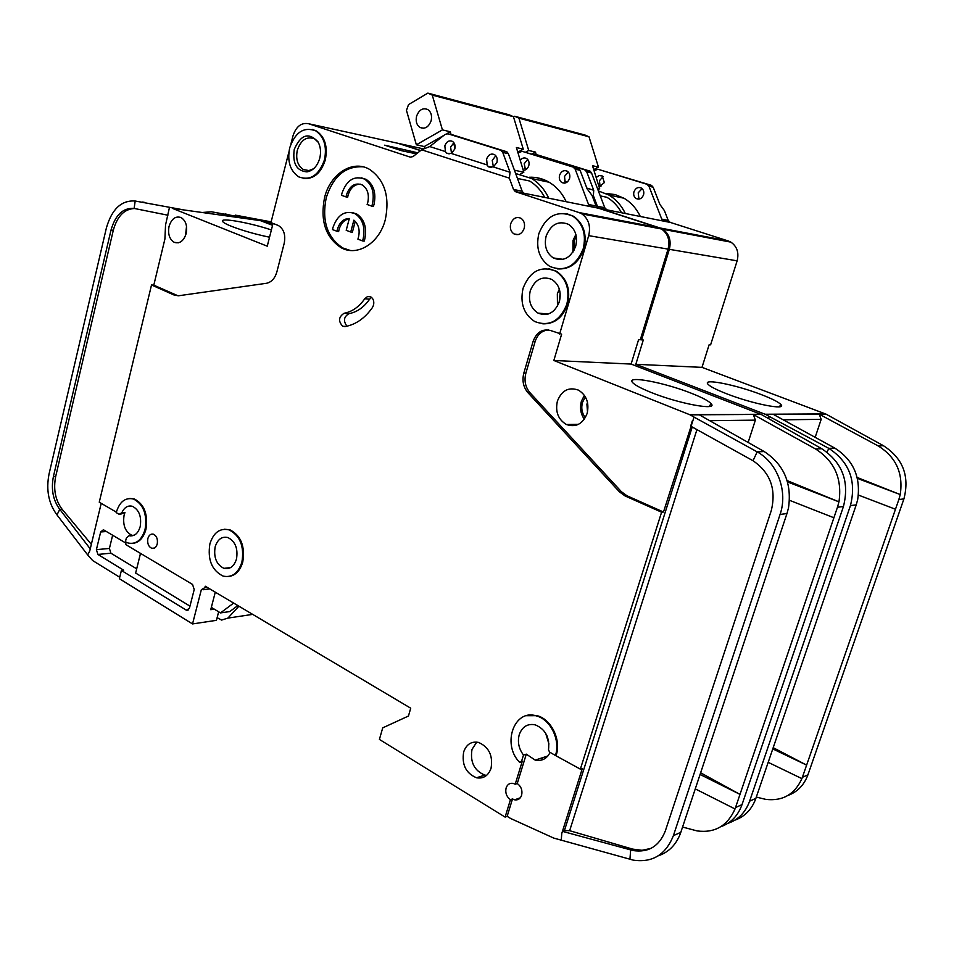 <?xml version="1.0" encoding="UTF-8"?>
<svg xmlns="http://www.w3.org/2000/svg" width="954" height="954" viewBox="0 0 954 954"><rect width="100%" height="100%" fill="white"/><g stroke="black" fill="none" stroke-linecap="round" stroke-linejoin="round"><path stroke-width="1.43" d="M603.095 176.633L599.458 180.688L599.994 185.696L600.925 186.59M599.1 186.901L604.359 182.596L602.224 175.965L599.052 175.536L596.178 177.527M642.125 188.618L638.226 192.768L638.786 197.86L639.884 198.885M633.945 191.814C633.241 194.795 633.981 197.049 636.151 198.563C639.442 199.875 641.911 198.623 643.556 194.807C644.248 191.837 643.533 189.596 641.374 188.069C638.059 186.745 635.591 187.998 633.945 191.814M665.904 256.161L662.696 266.619M650.234 307.355L647.074 317.67M761.018 394.491C771.762 398.605 778.381 401.932 780.873 404.496C787.432 410.709 752.706 403.995 726.936 393.883C716.18 389.685 709.8 386.394 707.796 383.997C702.693 378.166 736.142 384.867 761.018 394.491M235.316 215.151L271.139 221.865M271.067 222.115L265.856 221.388L272.868 224.095M265.856 221.388L236.997 215.377M262.875 221.578L262.994 220.803M229.02 214.698L225.132 213.97M640.396 339.445L643.282 340.006L635.829 364.297L701.989 367.362L825.925 414.084L765.525 414.406L773.408 414.43L834.726 448.07C853.317 459.911 860.973 477.095 857.67 499.622L857.67 499.61M538.557 155.216L590.121 171.195L591.528 172.948L604.764 207.733L606.863 209.844L670.471 222.473L728.248 240.957L660.025 227.97L662.791 229.234C669.243 233.861 671.425 240.563 669.326 249.328L641.577 339.886M660.025 227.97L599.482 208.377L597.383 206.255L604.764 207.733M591.528 172.948L586.722 171.839L593.722 190.263L593.388 195.749L597.383 206.255M593.388 195.749L591.933 195.284M546.308 180.735L536.816 177.706M420.69 150.505L399.332 143.601L423.743 148.943M397.615 143.219L399.332 143.601M543.398 759.42L541.204 758.144M728.248 240.957L730.883 242.137C737.048 246.466 739.135 252.703 737.132 260.836L710.611 344.835L709.132 344.74L701.989 367.362M661.766 219.134L668.241 220.434L664.413 210.631L659.929 204.49L653.18 187.211L648.947 186.233L661.766 219.134L663.65 221.125M668.241 220.434L670.149 222.365L663.662 221.089M765.525 414.406L635.829 364.297M834.726 448.07L828.835 448.368C849.394 461.974 856.597 481.054 850.431 505.608L856.215 504.881L755.401 799.726M773.205 747.686L806.619 765.108L898.847 499.538L900.23 494.566L857.407 478.407M857.169 477.465L900.242 494.566C903.414 473.303 896.068 457.097 878.205 445.935L819.224 414.179L821.179 419.355L815.169 437.349M850.431 505.608L749.606 801.193C745.491 812.486 738.217 819.88 727.771 823.374M819.224 414.179L826.033 414.143L883.392 445.685C902.937 458.325 909.782 476.058 903.915 498.906L807.919 774.827L802.374 777.331L806.619 765.108L772.788 748.914M858.409 495.066L895.472 509.245M856.215 504.881L857.682 499.622M768.399 418.46L769.318 416.493L828.835 448.368L827.011 452.148M755.389 799.714C751.275 809.946 744.418 816.767 734.842 820.178M768.197 762.329L801.897 778.631C794.706 794.384 782.697 801.3 765.847 799.392L756.319 797.091M802.374 777.331L801.897 778.631M807.919 774.827C804.139 785.035 797.496 791.903 787.968 795.445M769.318 416.493L765.645 414.477M593.722 190.263L586.841 188.081M567.356 181.916L564.708 181.081M526.668 169.037L524.39 168.321M594.044 170.683L597.943 169.263L646.943 184.277L648.947 186.233M597.884 189.655L599.672 188.749L592.494 165.698L598.468 167.129L593.71 169.585M513.514 116.913L514.671 116.257L518.916 118.153L528.719 150.482L525.618 152.163M598.468 167.129L589 136.792L584.885 134.991L514.671 116.257M531.915 153.988L535.456 152.091L528.719 150.482M589 136.792L518.916 118.153M535.456 152.091L536.243 154.667M597.347 188.236L599.672 188.749M621.555 212.778C617.882 206.028 612.993 200.877 606.923 197.299L600.257 195.892M598.361 190.919L608.795 194.998C615.89 199.195 621.4 205.372 625.335 213.529M586.722 171.839L584.647 169.776L532.368 154.131M640.349 216.498C636.449 208.461 630.988 202.379 623.964 198.229L615.139 194.568L605.742 193.4M597.943 169.263L651.177 185.267L653.18 187.211M560.153 293.14L559.127 302.454M527.705 159.449L524.211 163.718L525.499 169.812M523.245 170.277C525.881 170.217 527.741 168.667 528.802 165.614C529.506 162.454 528.766 160.081 526.584 158.507C524.247 157.35 522.136 157.959 520.24 160.308M568.298 172.006L564.518 176.395L565.102 181.868L566.008 182.751M559.569 175.297C558.841 178.505 559.604 180.926 561.87 182.548C565.293 183.919 567.868 182.548 569.574 178.446C570.301 175.25 569.55 172.829 567.308 171.207C563.85 169.8 561.274 171.171 559.569 175.297M453.305 135.063L506.896 151.829L508.363 153.701L502.746 152.413L510.044 172.28L493.385 166.95L488.257 166.664L487.184 164.959L486.588 159.091C488.353 154.655 491.024 153.177 494.589 154.655C496.915 156.373 497.69 158.948 496.939 162.371L493.385 166.95L492.24 160.344L495.83 155.764M451.397 153.487L446.448 153.248L445.435 151.579L444.85 145.831C446.532 141.502 449.084 140.023 452.506 141.407C454.772 143.064 455.535 145.592 454.796 148.991L451.397 153.487L487.184 164.959M453.889 142.695L450.61 147.119L451.54 153.403M530.257 290.851C528.087 300.796 530.662 308.214 537.984 313.091C547.632 316.704 554.763 312.9 559.378 301.655C561.572 291.805 559.08 284.411 551.913 279.474C542.075 275.67 534.86 279.462 530.257 290.851M546.141 236.091C543.971 245.774 546.368 253.06 553.344 257.95C563.313 261.933 570.766 258.033 575.679 246.251C577.862 236.664 575.548 229.401 568.739 224.452C558.567 220.291 551.042 224.166 546.141 236.091M371.786 206.147L372.406 204.12C374.707 192.696 372.084 184.36 364.547 179.102C354.268 175.321 346.743 180.032 341.961 193.233L341.496 195.284L346.04 196.918L346.469 194.843C349.82 185.625 355.079 182.321 362.246 184.945C367.54 188.618 369.389 194.461 367.779 202.463L367.123 204.478L371.786 206.147L373.408 206.41L374.028 204.383C376.329 192.982 373.706 184.647 366.169 179.4L361.506 177.873M360.35 184.158C354.494 184.241 350.416 187.902 348.103 195.117L347.673 197.18L346.04 196.918M362.52 240.909L357.905 239.168C360.409 231.118 359.062 224.774 353.874 220.159L350.738 232.013L346.207 230.308L349.331 218.49C343.631 218.609 339.672 222.199 337.43 229.222L337.012 231.285L332.505 229.58L332.958 227.541C337.573 214.71 344.907 210.083 354.971 213.648C362.711 218.895 365.442 227.314 363.14 238.905L362.52 240.909L364.142 241.135L364.762 239.12C367.063 227.553 364.345 219.146 356.605 213.899L351.811 212.456M349.247 218.788C344.322 219.766 340.924 223.319 339.064 229.461L338.646 231.512L337.012 231.285M294.249 149.444C292.365 163.444 296.599 170.933 306.961 171.887C313.103 170.694 317.372 166.139 319.757 158.221C321.2 152.115 320.616 146.654 318.016 141.836C308.691 131.962 300.772 134.49 294.249 149.444M318.326 142.385L314.605 138.879C306.759 136.005 300.999 139.785 297.314 150.219C295.585 159.127 297.588 165.579 303.348 169.538L308.869 170.599L313.604 168.739M215.151 546.869C213.505 557.41 216.427 564.565 223.916 568.346C229.866 569.61 234.064 566.497 236.497 559.032C238.166 548.538 235.292 541.371 227.887 537.543C221.829 536.208 217.595 539.32 215.151 546.869M585.327 417.673C581.928 413.177 580.986 408.062 582.5 402.326L585.374 396.876M573.938 250.485L574.081 241.088L576.288 236.353M416.576 116.233C415.515 121.253 416.624 124.974 419.915 127.407C424.912 129.41 428.644 127.18 431.136 120.729C432.21 115.72 431.113 112 427.857 109.567C422.813 107.528 419.056 109.746 416.576 116.233M185.517 235.602L186.531 226.36M124.962 512.501L121.826 512.715C124.366 507.301 127.896 505.167 132.439 506.312C139.117 509.841 141.705 516.591 140.202 526.584C138.068 533.584 134.371 536.625 129.112 535.707L131.974 535.373C125.236 531.891 122.601 525.153 124.092 515.16L124.962 512.501L120.526 514.218M550.112 752.396C546.797 758.835 541.812 761.399 535.182 760.099L526.298 754.149L523.496 755.043L521.516 761.447L519.978 762.413L519.143 761.864C501.732 743.464 514.564 708.583 536.339 715.894C550.494 719.364 560.678 740.209 555.443 755.473L580.354 769.139L661.587 512.215L625.085 495.961L619.492 491.894L527.944 392.69C523.317 387.181 521.945 380.646 523.829 373.109L533.143 341.27C536.685 332.052 542.587 328.498 550.816 330.597L561.632 334.15L553.845 360.481L631.107 364.07L761.185 414.43L690.028 414.823L699.354 414.835L764.178 451.54C783.902 464.479 792.011 483.237 788.505 507.814L788.505 507.814M555.443 755.473L549.504 752.05L548.514 749.701C549.826 737.478 545.414 729.202 535.289 724.861C527.598 723.359 522.255 726.614 519.262 734.616C517.354 741.938 518.773 748.747 523.496 755.043M587.127 413.476C582.799 424.041 575.87 427.714 566.366 424.494C558.126 419.486 555.133 411.675 557.398 401.097C561.727 390.377 568.751 386.716 578.458 390.126C586.519 395.218 589.417 403.005 587.127 413.476M224.405 529.22L229.89 529.792C240.968 535.564 245.25 546.296 242.757 562.013C240.158 570.731 235.471 575.56 228.686 576.514M209.892 543.875C213.541 532.511 219.921 527.836 229.043 529.875C240.122 535.635 244.415 546.38 241.911 562.109C238.25 573.282 231.977 577.945 223.093 576.085C211.824 570.42 207.423 559.688 209.892 543.875M524.175 228.4C521.957 233.885 518.571 235.733 514.003 233.933C510.807 231.691 509.71 228.292 510.7 223.773C512.918 218.251 516.329 216.415 520.932 218.251C524.092 220.505 525.177 223.892 524.175 228.4M312.125 129.398L316.513 131.02C324.992 137.042 327.914 146.701 325.29 159.998C320.914 173.258 313.616 179.4 303.384 178.434M289.682 147.87C295.203 132.165 303.873 126.488 315.691 130.841C324.169 136.863 327.091 146.534 324.467 159.843C318.886 175.345 310.336 181.033 298.793 176.895C290.123 170.957 287.094 161.286 289.682 147.87M385.321 219.611C379.418 243.21 357.404 256.841 341.258 247.802C325.6 237.498 320.031 220.756 324.563 197.561C330.203 173.807 352.825 159.246 369.687 169.454C384.736 180.044 389.947 196.762 385.321 219.611M362.89 166.795C345.36 165.96 333.137 176.299 326.208 197.836C321.677 220.994 327.234 237.713 342.891 248.004L350.321 250.461M491.048 768.304C488.305 775.745 483.463 778.917 476.535 777.784C465.91 773.277 461.617 764.655 463.68 751.895C466.423 744.311 471.359 741.139 478.467 742.403C488.937 746.994 493.123 755.628 491.048 768.304M476.738 742.093L472.003 749.415C469.964 762.091 474.233 770.641 484.823 775.101L486.6 775.375M566.509 213.624L573.616 216.296C583.776 223.737 587.223 234.624 583.931 248.958C578.72 263.054 569.86 269.696 557.363 268.897M538.867 233.599C546.213 215.652 557.553 209.832 572.877 216.164C583.037 223.606 586.471 234.493 583.192 248.839C575.811 266.452 564.673 272.307 549.778 266.404C539.26 259.083 535.623 248.147 538.867 233.599M157.231 543.995C156.17 547.393 154.345 548.836 151.734 548.3C148.43 546.606 147.143 543.339 147.87 538.509C148.931 535.087 150.768 533.656 153.391 534.204C156.683 535.898 157.959 539.165 157.231 543.995M364.75 298.769L367.493 296.575L370.641 296.789C373.324 298.495 374.29 301.285 373.539 305.149L372.454 307.522C364.881 318.278 355.735 324.622 345.05 326.578L342.701 326.244C338.133 321.236 338.587 316.919 344.072 313.282C352.157 311.743 359.05 306.902 364.75 298.769L369.615 299.198L371.547 297.374M548.86 268.754L556.432 271.246C567.117 278.663 570.826 289.742 567.535 304.481C562.765 317.646 554.524 324.098 542.814 323.847M523.102 288.18C529.995 271.055 540.858 265.379 555.681 271.139C566.378 278.568 570.075 289.658 566.783 304.409C559.855 321.212 549.194 326.936 534.789 321.57C523.746 314.271 519.847 303.145 523.102 288.18M515.208 784.224L517.247 783.532C521.194 786.442 522.637 790.377 521.599 795.314C520.288 798.844 517.962 800.334 514.6 799.822L512.501 798.951L510.45 799.679C506.538 796.745 505.095 792.822 506.121 787.909C507.445 784.343 509.806 782.84 513.204 783.401L515.208 784.224L522.291 761.197L521.015 762.21M129.839 498.441L134.335 498.966C144.328 504.249 148.192 514.385 145.938 529.351C143.47 537.996 139.045 542.671 132.654 543.398M121.826 512.715L119.214 514.313L116.209 512.62C119.5 501.768 125.26 497.237 133.477 499.014C143.47 504.308 147.345 514.444 145.08 529.422C141.776 540.119 136.1 544.639 128.075 542.993L125.415 541.789L126.357 537.973L129.112 535.707M691.316 393.239C701.87 397.389 708.44 400.835 711.04 403.59C718.779 411.019 679.212 403.852 651.308 392.523C640.778 388.29 634.47 384.879 632.395 382.292C626.432 375.316 664.473 382.542 691.316 393.239M186.197 233.456C183.705 241.064 179.722 244.021 174.248 242.34C169.466 239.299 167.725 234.004 169.037 226.432C171.517 218.764 175.524 215.807 181.069 217.536C185.803 220.601 187.521 225.907 186.197 233.456M269.529 237.212C255.41 234.255 242.805 230.665 231.727 226.42C226.527 224.357 223.498 222.723 222.64 221.519C219.003 217.202 249.626 222.604 271.377 229.95M101.219 503.342L89.736 551.007L87.696 554.954L56.978 514.898C48.618 503.605 45.959 489.986 49.036 474.066L106.371 228.018C111.833 209.081 121.444 200.078 135.182 201.02L183.18 209.797L135.182 201.02L134.132 208.437L167.904 215.222M142.492 202.057L144.197 202.296M272.558 225.323L260.394 220.624L172.304 208.33L267.251 246.192L273.047 223.415M169.395 207.733L165.543 225.001L164.899 239.06L153.797 285.163L178.076 295.823M510.044 172.28L509.353 178.148L421.596 149.79L413.046 156.563L410.315 157.148L308.571 123.722C301.309 122.41 296.11 126.465 292.973 135.909L290.91 144.03M288.919 151.877L270.948 222.604L278.461 225.549C283.851 229.103 285.771 234.994 284.22 243.234L276.887 271.854C274.931 278.437 271.425 282.253 266.369 283.302L178.601 295.764L174.415 295.168L151.519 284.972L99.252 502.198L116.328 512.131M260.394 220.624L211.478 211.788L249.495 219.098M211.478 211.788L202.165 212.492M119.727 577.265L92.693 560.582L87.696 554.954M215.282 592.172L210.739 609.689L214.316 609.177M134.478 208.509C124.294 208.998 117.235 216.248 113.299 230.272L111.034 229.997L53.4 476.606L55.678 476.511C53.209 489.271 55.344 500.158 62.07 509.197L91.345 544.34M111.034 229.997C115.434 214.817 123.138 207.626 134.132 208.437M56.978 514.898L59.78 509.341C53.066 500.301 50.932 489.39 53.4 476.606M151.519 284.972L153.797 285.163M526.429 715.703L537.102 715.679C551.245 719.149 561.429 739.97 556.194 755.222M508.363 153.701L522.16 191.217L523.71 193.185L598.385 208.187L658.761 227.732L578.959 212.539L581.845 213.887C588.606 218.86 590.896 226.122 588.69 235.65L559.628 334.007M578.959 212.539L515.709 191.766L513.514 189.488L522.16 191.217M509.353 178.148L513.514 189.488M126.155 542.194L125.594 544.484L192.553 584.444L194.211 589.548L189.464 608.068L186.567 610.298L121.396 570.468L119.369 578.708L192.529 623.928L201.342 589.691L204.871 587.652L205.241 586.209L410.721 708.202L408.443 716.037L382.721 727.854L379.406 739.41L505.095 817.089L510.45 799.679M658.761 227.732L661.516 228.996C667.979 233.623 670.161 240.336 668.062 249.113L640.289 339.791L638.584 339.672L631.107 364.07M308.571 123.722L397.901 143.279L420.559 150.613M596.059 205.992L592.076 195.475L587.127 188.844L580.104 170.301L575.19 169.168L588.546 204.49L590.526 206.624L598.039 208.067L596.059 205.992L588.546 204.49M192.529 623.928L216.439 620.327L218.657 611.8M121.396 570.468L123.686 570.218L97.892 554.441L96.402 549.647L100.671 531.974L103.402 529.756L125.928 543.124M130.436 535.945L132.236 535.444M113.299 230.272L55.678 476.511M90.248 548.884L59.78 509.341L62.07 509.197M764.178 451.54L757.166 451.874L753.028 460.746C770.379 472.683 776.461 489.33 771.249 510.676L665.32 830.958C659.202 846.293 648.47 852.828 633.098 850.563L562.455 831.351L561.763 833.486L582.345 768.447L580.354 769.139M690.028 414.823L553.845 360.481M548.467 329.965C542.039 330.478 537.615 334.282 535.17 341.401L525.869 373.181C523.984 380.706 525.356 387.217 529.983 392.714L621.436 491.739L627.005 495.782L663.483 512.012L694.035 417.089L757.166 451.874C777.462 462.869 788.123 491.525 780.074 514.421L786.955 513.562L680.321 833.784C675.885 845.005 668.527 852.351 658.224 855.833M700.641 772.8L739.994 794.384L837.469 507.23L838.948 501.84L787.527 481.925M787.133 480.601L838.96 501.84C842.31 478.753 834.535 461.14 815.622 449.012L753.326 414.537L755.377 420.142L748.139 442.453M780.074 514.421L673.393 835.656C665.773 854.712 652.429 862.881 633.373 860.162L553.737 838.077L510.664 818.496L507.146 816.326L512.501 798.951M753.326 414.537L761.316 414.501L821.716 448.714C842.406 462.451 849.656 481.698 843.455 506.479L742.021 804.616L735.522 807.549L739.994 794.384L700.081 774.457M789.518 500.313L833.903 517.76M786.955 513.562L788.529 507.814M696.933 429.622L569.645 830.695L632.574 849.096L630.654 849.954L629.926 859.304M695.275 788.886L735.021 808.956C727.461 825.914 714.82 833.236 697.112 830.922L682.575 827.046M735.522 807.549L735.021 808.956M742.021 804.616C737.991 815.765 730.871 823.147 720.675 826.772M625.073 495.949L627.028 495.794L625.085 495.961M694.035 417.089L690.159 414.895M632.574 849.096L642.042 850.3L650.962 848.392M561.763 833.486L561.25 840.307M692.306 420.905L690.672 426.14L753.028 460.746M517.247 783.532L526.298 754.149M661.587 512.215L663.483 512.012M569.645 830.695L564.434 830.552L562.455 831.351M445.435 151.579L429.753 146.558L421.596 149.79M502.746 152.413L500.588 150.195L447.927 133.787L445.113 134.407L429.753 146.558M417.769 152.819L384.677 145.175L401.634 150.708L416.433 153.868M140.512 553.392L135.647 573.044L189.965 606.136M135.647 573.044L140.488 553.368M112.644 535.206L109.412 548.443L110.902 553.201L136.66 568.822M505.095 817.089L507.146 816.326M344.072 313.282L348.961 313.651C357.046 312.125 363.927 307.307 369.615 299.198M348.961 313.651C343.762 316.788 343.094 320.973 346.958 326.196M518.022 152.95L522.136 151.328L573.104 167.081L575.19 169.168M211.335 607.376L220.517 612.909L229.807 611.562L237.832 605.563M520.312 174.117L523.841 172.245L516.388 147.536L523.269 149.182L517.783 152.163M416.361 144.793L406.464 110.378L408.527 104.594L427.857 93.11L432.269 95.102L442.417 129.887L416.361 144.793L424.28 146.546L443.872 135.396M523.269 149.182L513.443 116.698L509.186 114.802L427.857 93.11M446.889 133.679L450.264 131.759L442.417 129.887M548.633 741.198L546.988 735.796M252.679 614.376L227.875 618.109L221.602 620.076L217.13 617.667M513.443 116.698L432.269 95.102M450.264 131.759L451.075 134.538M453.532 142.909L455.01 147.965M424.852 148.502L424.28 146.546M514.433 170.194L523.841 172.245M227.875 618.109L238.905 606.195M544.817 197.561C540.99 190.323 535.909 184.802 529.589 180.998L517.462 178.446M220.517 612.909L233.635 603.071M515.637 173.485L531.616 178.517C538.998 182.989 544.734 189.596 548.824 198.36M355.258 221.352L352.372 232.239L350.738 232.013M490.75 167.32L488.603 166.867M566.235 201.807C562.18 193.185 556.492 186.674 549.17 182.262C542.957 178.636 536.327 176.955 529.291 177.241M522.136 151.328L578.017 168.226L580.104 170.301M412.987 151.257L412.51 153.034M271.079 222.067L265.522 221.292M765.156 414.251L825.58 413.929M783.198 419.808L821.179 419.355M749.606 801.193L755.89 798.343M898.847 499.538L903.915 498.906M883.392 445.685L878.205 445.935M737.132 260.836L669.326 249.328M599.482 208.377L606.863 209.844M538.903 155.299L533.978 154.131M589.453 170.897L584.647 169.776M651.177 185.267L646.943 184.277M584.385 395.326L581.391 401.288C579.627 407.883 580.604 413.857 584.325 419.235M559.342 289.169L557.339 293.808L557.47 306.162M575.87 234.445L573.008 240.456L572.925 252.166M587.521 412.033L586.901 404.15L587.533 402.54M545.664 733.256L548.967 744.048M260.06 220.529L250.02 219.122M176.681 295.346L174.415 295.168M207.173 587.354L204.871 587.652M689.647 414.644L760.827 414.274M709.693 420.69L755.377 420.142M673.393 835.656L680.834 832.293M837.469 507.23L843.455 506.479M821.716 448.714L815.622 449.012M692.222 426.998L564.434 830.552M619.492 491.894L621.436 491.739M529.983 392.714L527.944 392.69M523.829 373.109L525.869 373.181M533.143 341.27L535.17 341.401M668.062 249.113L588.69 235.65M515.709 191.766L524.354 193.483M188.63 609.678L186.006 610.047M97.892 554.441L110.902 553.201M522.291 761.197L521.516 761.447M109.412 548.443L96.402 549.647M100.671 531.974L106.431 531.509M453.675 135.146L447.927 133.787M506.204 151.507L500.588 150.195M578.017 168.226L573.104 167.081M599.052 186.745L599.684 186.889M636.151 198.563L638.786 199.136M779.37 406.798L780.873 404.496M730.883 242.137L662.791 229.234M598.873 208.103L606.255 209.558M663.197 220.863L669.684 222.151M585.315 170.074L590.121 171.195M608.795 194.998L623.964 198.229M647.575 184.563L651.82 185.553M523.197 170.098L523.937 170.265M561.87 182.548L564.613 183.132M488.257 166.664L491.262 167.308M446.448 153.248L449.203 153.856M548.264 314.009L537.984 313.091M563.11 259.345L553.344 257.95M364.547 179.102L366.169 179.4M354.971 213.648L356.605 213.899M308.869 170.599L306.961 171.887M230.653 567.582L223.916 568.346M309.024 170.575L303.348 169.538M419.915 127.407L423.528 128.253M134.275 535.17L131.974 535.373M547.87 755.985L535.182 760.099M578.506 424.327L566.366 424.494M229.89 529.792L229.043 529.875M518.189 234.601L514.003 233.933M316.513 131.02L315.691 130.841M342.891 248.004L341.258 247.802M484.823 775.101L476.535 777.784M573.616 216.296L572.877 216.164M154.453 548.037L151.734 548.3M556.432 271.246L555.681 271.139M520.312 797.794L514.6 799.822M709.18 406.511L711.04 403.59M178.374 242.817L174.248 242.34M209.785 588.916L203.476 589.715M537.102 715.679L536.339 715.894M635.018 849.704L633.098 850.563M661.516 228.996L581.845 213.887M515.065 191.468L523.71 193.185M134.335 498.966L133.477 499.014M186.567 610.298L188.141 610.083M345.777 326.447L342.701 326.244M590.049 206.35L597.562 207.841M501.279 150.517L506.896 151.829M531.616 178.517L549.17 182.262M573.771 167.391L578.684 168.536"/></g></svg>
